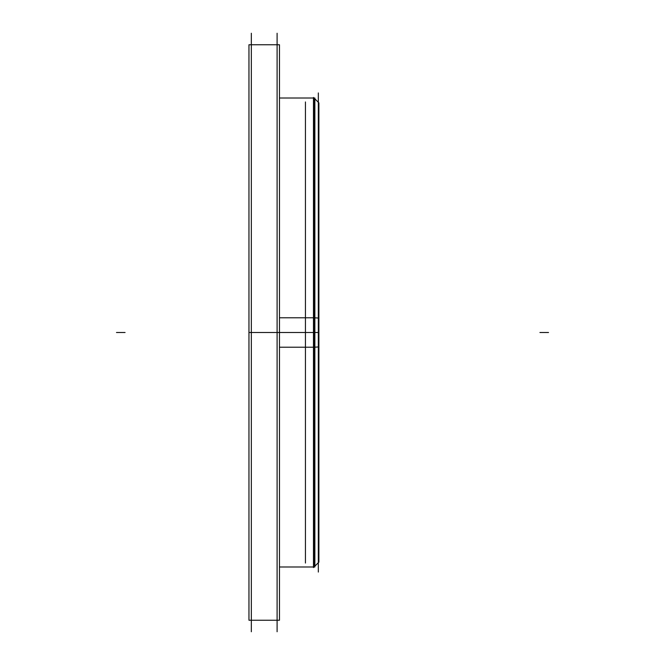 <?xml version="1.0" encoding="UTF-8"?>
<svg xmlns="http://www.w3.org/2000/svg" width="665" height="665" viewBox="0 0 665 665"><rect width="100%" height="100%" fill="white"/><g stroke="black" fill="none" stroke-linecap="round" stroke-linejoin="round"><path stroke-width="1" d="M314.03 347.221L314.861 347.221L314.861 98.013L314.03 98.013L314.03 566.987L313.473 567.553L313.473 317.737M251.328 33.25L251.328 631.75M248.959 45.328L248.959 58.844M279.466 45.328L279.466 58.844M248.959 620.237L279.466 620.237L279.466 44.763L248.959 44.763L248.959 619.672M279.466 619.672L279.466 620.237M277.097 33.25L277.097 631.75M305.443 563.047L305.443 101.953M318.327 572.066L318.327 92.934M318.327 102.31L314.861 98.836L318.892 102.876L314.861 98.836L318.892 102.876L318.892 346.922L314.861 347.172M313.473 97.447L313.473 347.263M318.327 562.69L314.861 566.164L318.892 562.125L318.892 318.078L314.861 317.828M279.466 317.779L313.473 317.779M314.03 317.779L314.861 317.779L314.861 566.987L314.03 566.987M279.466 347.221L313.473 347.221M248.959 332.5L313.473 332.5M318.327 332.5L314.861 332.5M314.03 134.945L314.03 332.5M116.483 332.5L125.07 332.5L116.483 332.5M548.517 332.5L539.93 332.5L548.517 332.5M313.473 566.987L279.466 566.987L313.473 566.987M313.473 98.013L279.466 98.013L313.473 98.013"/></g></svg>

